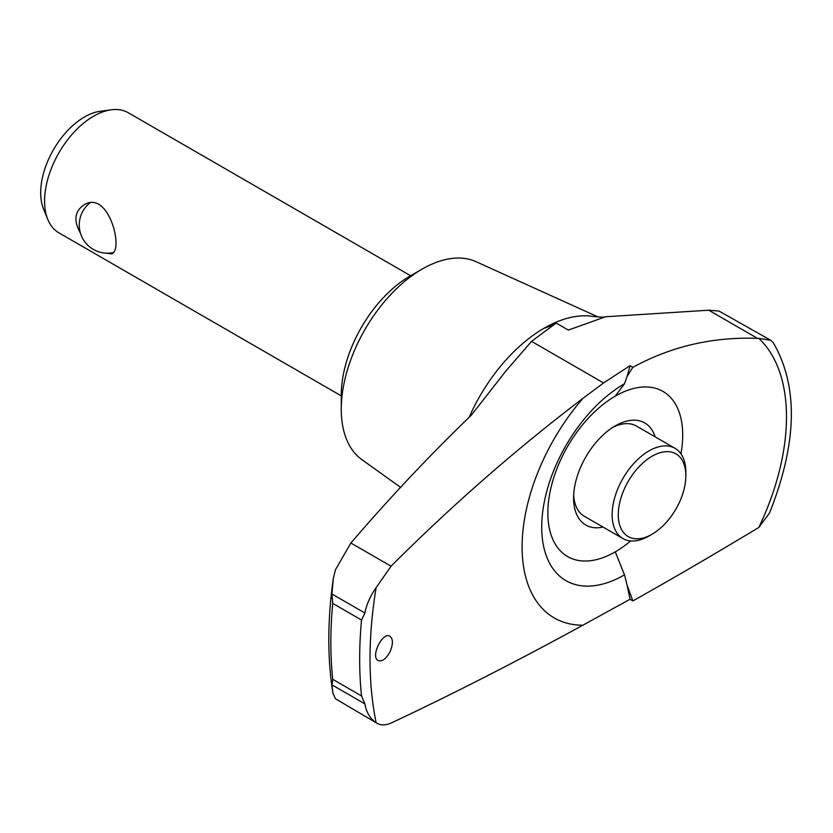 <?xml version="1.0" encoding="UTF-8"?>
<svg xmlns="http://www.w3.org/2000/svg" width="833" height="833" viewBox="0 0 833 833"><rect width="100%" height="100%" fill="white"/><g stroke="black" fill="none" stroke-linecap="round" stroke-linejoin="round"><path stroke-width="1.25" d="M770.744 340.27L773.139 342.509C798.545 386.075 797.358 442.875 769.577 512.899L758.842 527.393A190.913 110.227 120 0 0 758.842 338.406L770.744 340.27L719.025 311.063L708.748 310.209L605.591 316.759C604.779 317.321 600.624 317.217 593.117 316.457A128.313 74.085 120 0 0 544.168 328.171A128.313 74.085 -60 0 0 469.187 417.25M758.842 338.406L757.499 338.354C712.725 336.719 671.179 346.382 632.841 367.332L629.998 365.697A241.872 139.642 60 0 1 626.916 376.808A241.872 139.642 60 0 1 624.479 383.742L615.285 396.123A95.358 55.061 -60 0 0 547.854 512.92A95.358 55.061 -60 0 0 615.285 551.852A95.358 55.061 120 0 0 630.643 540.94M582.861 625.208C516.231 661.662 452.288 694.295 391.041 723.096C385.283 725.574 380.317 725.46 376.141 722.742C370.175 718.785 366.437 712.507 364.906 703.885L361.543 695.961A407.452 235.239 -60 0 1 361.543 620.044L364.906 613.036C366.416 604.716 370.154 596.251 376.141 587.64L391.041 566.201C452.277 505.037 516.21 449.112 582.861 398.434A155.177 89.589 -60 0 0 522.104 546.896A155.177 89.589 -60 0 0 582.861 625.208L629.998 599.281L632.841 600.926C670.825 579.653 712.382 555.424 757.499 528.257L758.842 527.393M629.998 599.281A241.872 139.642 -120 0 0 626.916 584.61A241.872 139.642 -120 0 0 624.479 574.853A117.037 67.567 -60 0 1 541.721 527.081A117.037 67.567 -60 0 1 624.479 383.742M582.861 398.434L603.581 382.951L629.998 365.697M603.581 382.951L531.558 341.363L505.673 371.268L471.239 415.292C429.641 455.38 389.521 497.947 350.87 543.012L335.46 569.751L333.335 578.321L331.93 593.991L332.731 603.404L361.543 620.044M391.041 566.201L350.87 543.012M364.906 703.885L331.93 684.851L332.929 693.337L335.46 698.762L376.141 722.742A399.684 230.762 -60 0 1 376.141 587.64M364.906 613.036L331.93 593.991M400.579 487.367L361.803 459.566A114.433 66.067 -60 0 1 341.27 409.222A114.433 66.067 -60 0 1 422.185 269.069A114.433 66.067 -60 0 1 476.049 261.687L598.302 317.04M341.27 409.222L341.27 395.071A97.097 56.061 -60 0 1 409.919 276.15L422.185 269.069M80.416 233.084C73.491 220.828 74.595 211.499 83.737 205.085C108.186 188.945 123.867 248.932 111.914 253.878L103.073 252.847M573.666 495.135A52.104 30.082 120 0 0 584.391 516.314L622.949 538.576A52.104 30.082 -60 0 1 622.949 478.413A52.104 30.082 -60 0 1 675.042 448.331A52.104 30.082 -60 0 1 685.84 472.186L685.84 475.726A47.762 27.583 -60 0 1 652.062 534.224L649.001 535.994A52.104 30.082 -60 0 1 622.949 538.576M649.001 535.994L652.062 534.224A47.762 27.583 -60 0 1 618.284 514.721A47.762 27.583 -60 0 1 652.062 456.224A47.762 27.583 -60 0 1 685.84 475.726M675.042 448.331L636.485 426.069A52.104 30.082 120 0 0 612.786 427.381M389.979 651.833C386.043 658.986 382.108 661.881 378.161 660.517C370.133 656.779 382.805 631.143 389.979 636.308C393.207 639.078 393.207 644.263 389.979 651.833M603.019 527.07A58.956 34.038 -60 0 1 573.593 498.061A58.956 34.038 -60 0 1 615.285 425.861A58.956 34.038 -60 0 1 655.123 436.825M680.936 453.818A95.358 55.061 120 0 0 615.285 396.123M624.479 574.853L615.285 551.852M341.27 395.873L58.935 232.865A69.358 40.046 -60 0 1 47.804 219.464A69.358 40.046 -60 0 1 58.935 152.783A69.358 40.046 -60 0 1 111.112 109.81A69.358 40.046 -60 0 1 128.292 112.747L410.617 275.744M605.591 316.759L568.335 330.087L556.194 323.079A164.715 95.097 60 0 1 544.168 328.171M632.841 600.926A2340.688 1351.397 60 0 1 626.916 584.61M632.841 367.332A2340.688 1351.397 -120 0 0 626.916 376.808M531.558 341.363L556.194 323.079M361.543 695.961L332.731 679.322L331.93 684.851M47.804 219.464L43.566 209.104A61.85 35.704 -60 0 1 53.499 149.648A61.85 35.704 -60 0 1 100.022 111.32L111.112 109.81M757.499 338.354L708.748 310.209M332.731 679.322A407.452 235.239 -60 0 1 332.731 603.404M89.735 203.075A28.176 28.176 0 0 0 113.403 252.534M332.929 693.337C327.317 658.153 327.452 619.814 333.335 578.321"/></g></svg>
